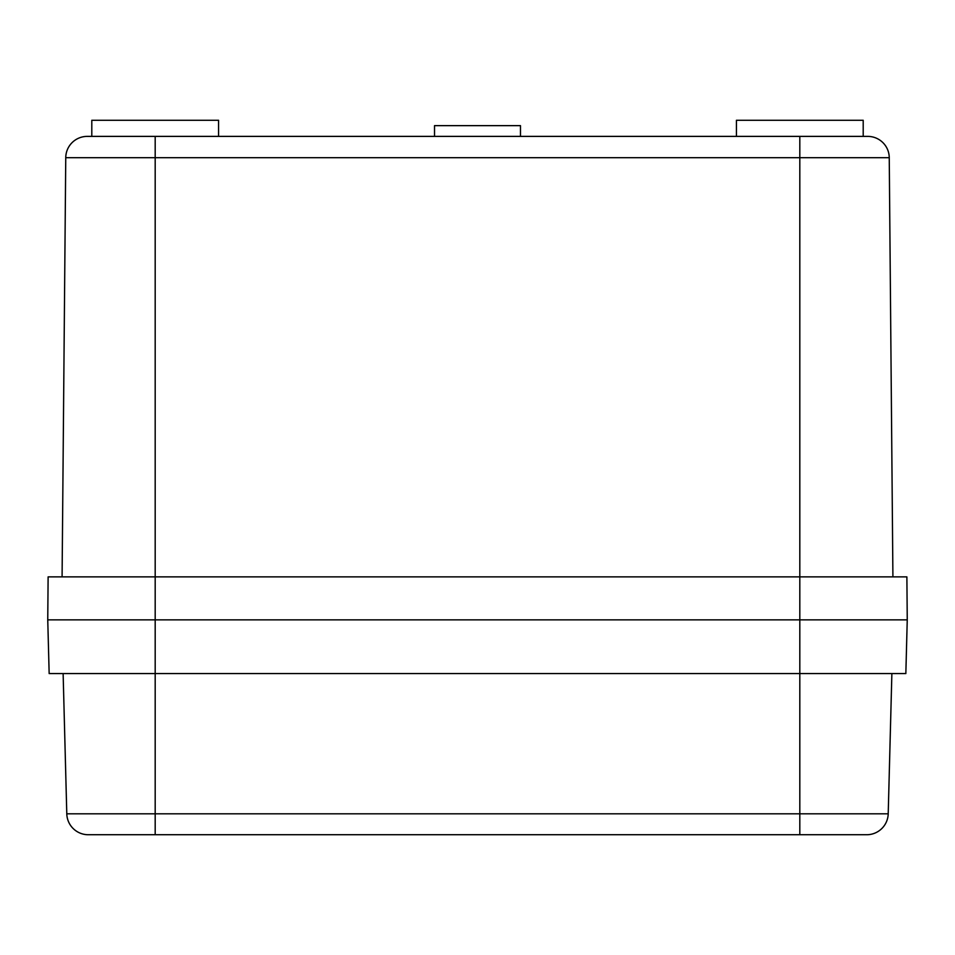 <?xml version="1.0" encoding="UTF-8"?>
<svg xmlns="http://www.w3.org/2000/svg" width="955" height="955" viewBox="0 0 955 955"><rect width="100%" height="100%" fill="white"/><g stroke="black" fill="none" stroke-linecap="round" stroke-linejoin="round"><path stroke-width="1.43" d="M434.525 136.386L434.525 125.642L520.475 125.642L520.475 136.386M736.424 136.386L736.424 120.27L863.201 120.27L863.201 136.386M91.799 136.386L91.799 120.27L218.576 120.27L218.576 136.386M889.248 157.682A21.488 21.488 0 0 0 867.761 136.386A21.488 21.488 0 0 1 889.248 157.682L65.752 157.682A21.488 21.488 0 0 1 87.239 136.386L867.761 136.386A21.488 21.488 0 0 1 889.248 157.682L892.913 576.88M48.12 576.88L47.75 619.855L155.188 619.855L47.75 619.855L49.159 673.573L155.188 673.573L155.188 619.855L799.813 619.855L155.188 619.855L155.188 576.88L48.12 576.88M799.813 834.73L799.813 813.803L888.21 813.803A21.488 21.488 0 0 1 866.722 834.73L88.278 834.73A21.488 21.488 0 0 1 66.79 813.803L799.813 813.803L799.813 673.573L905.841 673.573L907.25 619.855L906.88 576.88L155.188 576.88L155.188 136.386M907.25 619.855L799.813 619.855L907.25 619.855L905.841 673.573M65.752 157.682A21.488 21.488 0 0 1 87.239 136.386A21.488 21.488 0 0 0 65.752 157.682L62.087 576.88M88.278 834.73L93.948 834.73M799.813 136.386L799.813 673.573L155.188 673.573L155.188 834.73M66.79 813.803L63.126 673.573M888.21 813.803L891.875 673.573L888.21 813.803A21.488 21.488 0 0 1 866.722 834.73"/></g></svg>
